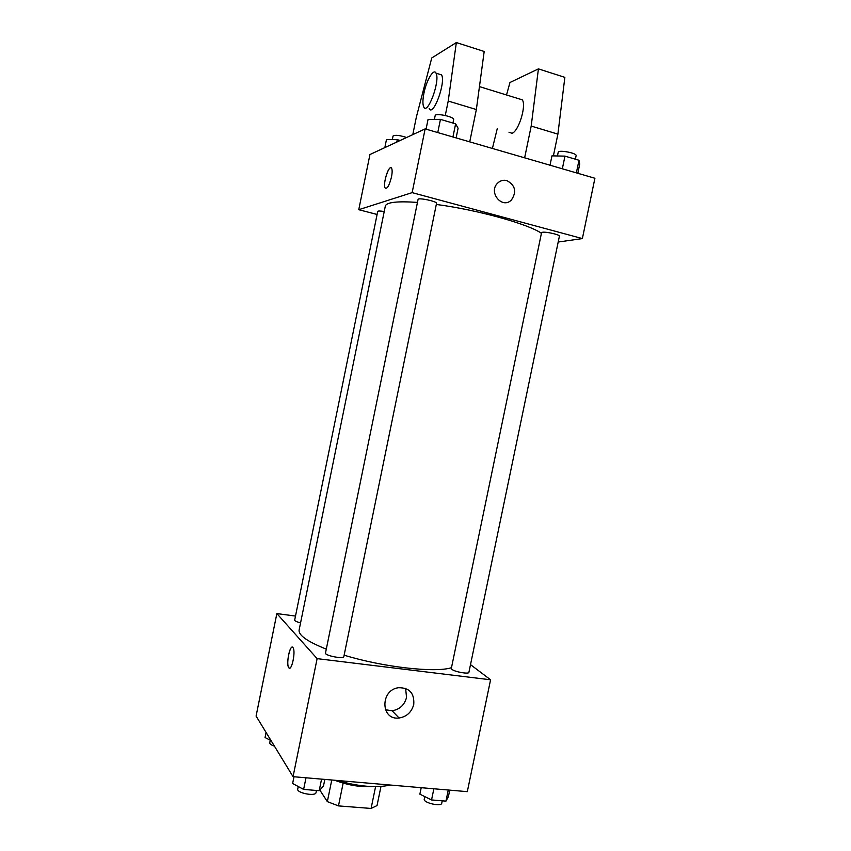 <?xml version="1.0" encoding="UTF-8"?>
<svg xmlns="http://www.w3.org/2000/svg" width="851" height="851" viewBox="0 0 851 851"><rect width="100%" height="100%" fill="white"/><g stroke="black" fill="none" stroke-linecap="round" stroke-linejoin="round"><path stroke-width="1.28" d="M375.578 786.654L371.089 808.45L338.475 805.897L327.337 801.621L319.806 790.036M371.089 808.45L377.036 805.567L380.961 786.484M371.866 786.579C359.845 787.218 347.485 785.111 334.783 780.261M343.144 783.133L338.475 805.897M331.762 780.005L327.337 801.621M337.081 780.463C358.59 786.601 376.344 788.132 390.354 785.037M470.507 664.631L490.58 679.8L467.316 791.653L293.052 776.676L256.087 716.074L276.862 613.571L295.499 616.071M417.458 202.41C397.14 201.017 386.428 202.251 385.322 206.112L299.116 630.027C298.382 635.24 307.445 641.611 326.295 649.132M344.134 655.185C383.322 667.237 435.542 673.035 451.477 667.684M490.58 679.8L317.125 658.631L276.862 613.571M325.497 653.036C324.486 655.568 343.772 659.365 343.836 656.642L436.542 203.336C437.425 201.442 418.001 197.326 418.064 199.432L325.497 653.036M384.216 211.537C380.269 210.888 378.099 210.846 377.716 211.41L294.68 620.092C294.765 620.953 296.733 621.89 300.573 622.889M451.902 669.343L451.328 668.429L541.544 232.727L542.406 232.291C545.98 231.525 560.203 234.77 559.405 236.174L468.912 672.322C468.975 674.396 454.742 671.907 451.902 669.343M317.125 658.631L293.052 776.676M413.756 704.426C411.629 712.181 406.735 716.702 399.076 717.999C380.631 720.595 379.971 689.938 398.491 687.725C409.427 687.608 414.511 693.182 413.756 704.426M289.425 668.163L288.617 667.492C285.819 663.152 290.542 642.611 293.138 647.845C295.84 651.919 291.489 671.875 288.797 667.758L288.627 667.492C286.266 663.982 289.361 646.654 292.255 647.164M405.619 688.395L406.544 697.469C404.448 705.085 399.63 709.521 392.098 710.776L385.386 709.734M436.308 204.453C477.315 209.814 528.365 224.047 541.427 233.291M558.192 242.035L582.371 238.578L412.139 192.634L358.76 209.697L377.099 214.473M582.371 238.578L594.913 178.263L425.138 128.895L369.94 154.531L358.76 209.697M391.503 176.944C389.226 185.805 387.067 189.443 385.046 187.848C382.567 183.55 389.481 163.169 391.683 168.413C392.343 170.03 392.279 172.881 391.503 176.944M425.138 128.895L412.139 192.634M390.577 167.743C387.535 168.104 383.035 184.507 385.046 187.848L385.716 188.518M506.898 180.614C515.334 185.295 516.855 191.741 511.451 199.953C502.281 209.591 487.931 192.283 497.622 183.135C500.292 180.582 503.388 179.742 506.898 180.614C503.388 179.742 500.292 180.582 497.622 183.135C487.931 192.283 502.281 209.591 511.44 199.953C516.855 191.741 515.334 185.295 506.898 180.614M445.264 115.481L448.222 101.046L456.349 42.55L484.187 51.475L476.358 109.534L469.731 141.862M508.972 132.213L511.983 133.267C518.525 131.671 526.663 105.471 522.291 99.854L479.453 86.611M497.239 128.724L492.399 148.457M524.641 157.829L531.194 126.076L538.428 68.878L509.962 82.504L506.526 94.982M553.395 155.882L557.894 134.128L564.851 77.356L538.428 68.878M429.17 108.471C432.946 117.576 446.084 82.43 441.573 74.899L436.042 73.186C440.478 80.707 427.404 115.949 423.702 106.843C422.585 104.279 422.66 99.769 423.915 93.302C426.394 80.324 433.765 67.878 436.042 73.186M456.349 42.55L431.744 57.974L416.352 117.108L412.788 134.639M448.222 101.046L476.358 109.534M531.194 126.076L557.894 134.128M449.753 790.143L448.424 796.568L445.956 801.131L431.542 799.951L419.873 794.174L421.213 787.686M448.264 790.015L445.956 801.131M433.861 788.771L431.542 799.951M424.787 796.61L424.255 799.185C423.032 802.77 441.435 807.014 441.754 803.216L442.254 800.823M324.837 779.41L323.465 786.09L319.199 790.696L303.626 789.409L292.627 783.505L293.999 776.761M321.572 779.122L319.199 790.696M305.998 777.793L303.626 789.409M298.254 786.526L297.733 789.09C296.446 793.004 315.678 796.706 316.019 792.611L316.466 790.462M271.054 740.604L265.044 737.54L266.076 732.445M270.267 740.21L269.735 742.838C269.682 743.965 271.246 745.061 274.416 746.125M577.818 173.296L579.744 164.02L578.978 160.265L564.958 156.127L551.959 155.861L550.023 165.211M578.978 160.265L576.361 172.87M564.958 156.127L562.341 168.796M557.437 155.967L558.203 152.286C558.277 149.553 577.127 153.095 576.116 155.659L575.382 159.201M456.115 137.905L458.093 128.256L455.625 123.852L440.456 119.374L428.053 119.427L426.064 129.161M455.625 123.852L452.934 136.979M440.456 119.374L437.754 132.565M434.393 119.395L435.159 115.651C435.276 112.672 454.732 116.842 453.657 119.608L452.955 123.065M400.172 140.489L397.279 139.67L386.471 139.553L384.833 147.617M397.279 139.67L396.789 142.064M392.311 139.617L393.045 136.022C395.098 134.756 399.619 135.245 406.618 137.5M392.098 710.776L399.076 717.999"/></g></svg>

